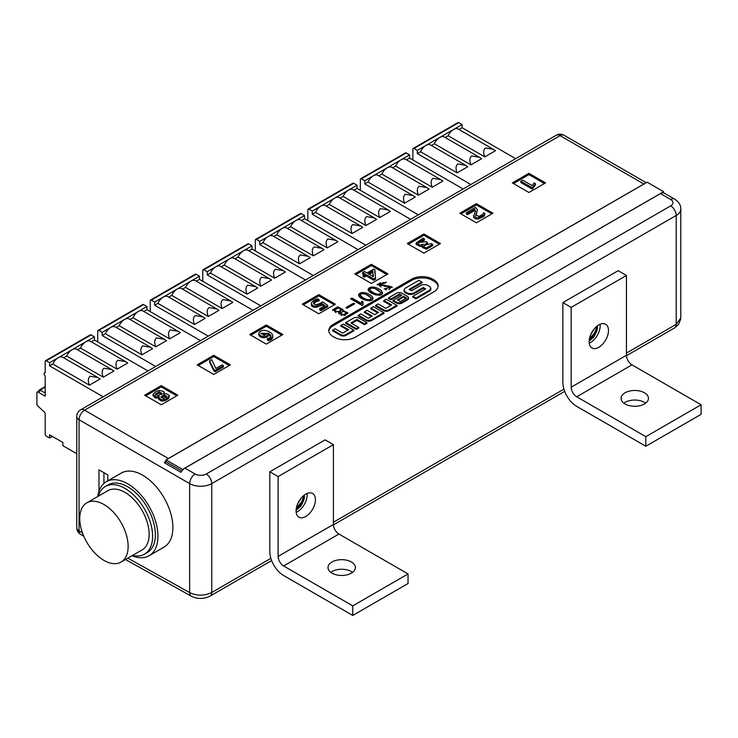 <?xml version="1.0" encoding="UTF-8"?>
<svg xmlns="http://www.w3.org/2000/svg" width="738" height="738" viewBox="0 0 738 738"><rect width="100%" height="100%" fill="white"/><g stroke="black" fill="none" stroke-linecap="round" stroke-linejoin="round"><path stroke-width="1.11" d="M354.71 303.807L346.998 308.263L345.91 307.635L353.631 303.18L354.71 303.807M372.422 296.907L372.921 298.327C373.446 303.3 359.074 299.573 358.53 294.96C360.264 290.477 369.138 292.94 372.422 296.907M386.297 282.294L384.738 283.189L379.184 284.093L392.229 287.017L384.129 289.019L390.254 287.193L377.146 284.333L386.297 282.294M333.133 324.462L411.647 279.139A14.861 8.579 180 0 1 432.652 279.139L433.76 279.776A14.861 8.579 180 0 1 438.114 285.837A14.861 8.579 180 0 1 433.76 291.907L355.246 337.238A14.861 8.579 180 0 1 334.231 337.238L333.133 336.593A14.861 8.579 180 0 1 328.779 330.532A14.861 8.579 180 0 1 333.133 324.462L333.133 325.744A14.861 8.579 0 0 0 328.816 331.168M168.356 458.538L643.868 184.002L560.105 135.644L84.593 410.18L168.356 458.538A7.823 4.511 120 0 0 167.581 459.054M492.993 213.227L476.407 222.802L459.82 213.227L476.407 203.651L492.993 213.227M545.52 182.904L528.934 192.48L512.347 182.904L528.934 173.329L545.52 182.904M387.939 273.881L371.352 283.457L354.766 273.881L371.352 264.305L387.939 273.881M335.412 304.204L318.825 313.788L302.239 304.204L318.825 294.628L335.412 304.204M440.466 243.558L423.88 253.134L407.293 243.558L423.88 233.974L440.466 243.558M266.298 344.111L249.712 334.535L266.298 324.96L282.885 334.535L266.298 344.111M213.771 374.434L197.184 364.858L213.771 355.282L230.357 364.858L213.771 374.434M161.244 404.765L144.657 395.19L161.244 385.614L177.83 395.19L161.244 404.765M381.952 291.409L382.45 292.829C382.976 297.801 368.603 294.075 368.059 289.462C369.784 284.979 378.668 287.442 381.952 291.409M350.55 298.779L351.906 298.004L361.251 303.401L361.795 301.132L363.078 301.87L363.013 305.043L362.201 305.504L350.55 298.779M339.176 312.386L332.635 309.84L337.764 306.777L342.958 309.563L342.7 310.43L347.838 312.847L344.618 315.394L338.862 313.346L339.176 312.386L339.019 313.954M589.33 339.351L593.177 336.676L596.701 331.334A9.778 5.646 120 0 0 597.31 325.947M594.238 328.908L590.649 334.831M591.387 333.244L593.177 330.283M589.413 338.899L593.352 335.808L595.28 333.142L596.608 330.237L597.199 326.03M296.279 508.537L300.126 505.862L303.65 500.521A9.778 5.646 120 0 0 304.259 495.133M301.187 498.095L297.599 504.026M298.337 502.43L300.126 499.469M296.362 508.085L300.301 505.004L302.229 502.329L303.558 499.423L304.157 495.216M365.891 225.533C364.231 221.354 364.48 218.383 366.629 216.594L374.452 217.978L376.583 219.361L365.891 225.533L329.305 204.408L326.307 206.142M315.486 212.387L312.257 214.251L312.257 211.059L320.827 206.114A9.262 5.341 120 0 0 315.486 212.387L352.072 233.512C350.412 229.343 350.661 226.363 352.81 224.573L360.633 225.957L325.458 205.653A9.262 5.341 120 0 0 320.846 206.105L334.646 198.135A9.262 5.341 120 0 0 329.305 204.408M379.71 217.553C378.059 213.374 378.308 210.395 380.457 208.614L388.28 209.998L390.402 211.382L379.71 217.553L343.133 196.428L340.126 198.162M374.452 217.978L339.277 197.673A9.262 5.341 120 0 0 334.665 198.125L348.474 190.155A9.262 5.341 120 0 0 343.133 196.428M360.633 225.957L362.755 227.341L352.072 233.512M312.257 214.251L365.808 245.173M312.257 211.059L308.936 209.149A1.568 0.904 -120 0 0 308.161 209.066A1.568 0.904 -120 0 0 307.829 209.786L307.829 220.634M388.28 209.998L353.105 189.694A9.262 5.341 120 0 0 348.493 190.136L357.044 185.201L353.723 183.292L308.936 209.149M357.044 185.201L357.044 188.393L410.596 219.315M357.044 188.393L353.945 190.183M308.161 209.066L352.939 183.208A1.568 0.904 60 0 1 353.723 183.292M418.418 195.201C416.758 191.031 417.007 188.052 419.156 186.271L426.979 187.655L429.11 189.039L418.418 195.201L381.832 174.085L378.834 175.819M368.013 182.065L364.784 183.928L364.784 180.736L373.354 175.782A9.262 5.341 120 0 0 368.013 182.065L404.599 203.19C402.939 199.011 403.188 196.031 405.337 194.251L413.16 195.635L377.985 175.33A9.262 5.341 120 0 0 373.373 175.773L387.173 167.803A9.262 5.341 120 0 0 381.832 174.085M432.247 187.221C430.586 183.052 430.835 180.072 432.985 178.292L440.807 179.675L442.929 181.05L432.247 187.221L395.66 166.105L392.653 167.84M426.979 187.655L391.804 167.351A9.262 5.341 120 0 0 387.192 167.794L401.002 159.823A9.262 5.341 120 0 0 395.66 166.105M413.16 195.635L415.282 197.018L404.599 203.19M364.784 183.928L418.335 214.841M364.784 180.736L361.463 178.817A1.568 0.904 -120 0 0 360.688 178.744A1.568 0.904 -120 0 0 360.356 179.454L360.356 190.312M440.807 179.675L405.632 159.362A9.262 5.341 120 0 0 401.02 159.814L409.572 154.879L406.251 152.96L361.463 178.817M409.572 154.879L409.572 158.07L463.123 188.983M409.572 158.07L406.481 159.851M360.688 178.744L405.476 152.886A1.568 0.904 60 0 1 406.251 152.96M260.837 286.187C259.176 282.008 259.425 279.029 261.575 277.248L269.398 278.632L271.519 280.016L260.837 286.187L224.251 265.062L221.243 266.796M210.431 273.042L207.203 274.905L207.203 271.713L215.773 266.769A9.262 5.341 120 0 0 210.431 273.042L247.009 294.167C245.357 289.988 245.606 287.017 247.756 285.228L255.579 286.612L220.404 266.307A9.262 5.341 120 0 0 215.791 266.759L229.592 258.789A9.262 5.341 120 0 0 224.251 265.062M274.656 278.208C273.005 274.029 273.244 271.049 275.394 269.269L283.226 270.652L285.348 272.036L274.656 278.208L238.07 257.082L235.071 258.817M269.398 278.632L234.223 258.328A9.262 5.341 120 0 0 229.61 258.77L243.42 250.8A9.262 5.341 120 0 0 238.07 257.082M255.579 286.612L257.7 287.995L247.009 294.167M207.203 274.905L260.754 305.827M207.203 271.713L203.882 269.794A1.568 0.904 -120 0 0 203.098 269.721A1.568 0.904 -120 0 0 202.775 270.44L202.775 281.289M283.226 270.652L248.051 250.348A9.262 5.341 120 0 0 243.439 250.791L251.99 245.855L248.669 243.937L203.882 269.794M251.99 245.855L251.99 249.047L305.541 279.97M251.99 249.047L248.891 250.837M203.098 269.721L247.885 243.863A1.568 0.904 60 0 1 248.669 243.937M208.31 316.51C206.649 312.34 206.898 309.36 209.048 307.58L216.871 308.964L218.992 310.338L208.31 316.51L171.723 295.385L168.716 297.119M157.895 303.373L154.676 305.237L154.676 302.036L163.246 297.091A9.262 5.341 120 0 0 157.895 303.373L194.481 324.489C192.83 320.32 193.079 317.34 195.229 315.56L203.051 316.943L167.877 296.63A9.262 5.341 120 0 0 163.264 297.082L177.065 289.111A9.262 5.341 120 0 0 171.723 295.385M222.129 308.53C220.477 304.36 220.717 301.381 222.867 299.591L230.69 300.984L232.821 302.359L222.129 308.53L185.542 287.405L182.544 289.139M216.871 308.964L181.696 288.65A9.262 5.341 120 0 0 177.083 289.102L190.893 281.132A9.262 5.341 120 0 0 185.542 287.405M203.051 316.943L205.173 318.318L194.481 324.489M154.676 305.237L208.227 336.15M154.676 302.036L151.355 300.126A1.568 0.904 -120 0 0 150.57 300.043A1.568 0.904 -120 0 0 150.248 300.763L150.248 311.62M230.69 300.984L195.515 280.671A9.262 5.341 120 0 0 190.911 281.123L199.463 276.178L196.142 274.268L151.355 300.126M199.463 276.178L199.463 279.379L253.014 310.292M199.463 279.379L196.363 281.16M150.57 300.043L195.358 274.185A1.568 0.904 60 0 1 196.142 274.268M470.945 164.878C469.294 160.709 469.534 157.729 471.683 155.939L479.506 157.323L481.637 158.707L470.945 164.878L434.359 143.753L431.361 145.487M420.54 151.733L417.311 153.596L417.311 150.404L425.881 145.46A9.262 5.341 120 0 0 420.54 151.733L457.126 172.858C455.466 168.688 455.715 165.709 457.864 163.919L465.687 165.312L430.512 144.999A9.262 5.341 120 0 0 425.9 145.451L439.71 137.48A9.262 5.341 120 0 0 434.359 143.753M484.774 156.899C483.113 152.72 483.362 149.749 485.512 147.96L493.335 149.344L495.456 150.727L484.774 156.899L448.187 135.774L445.18 137.508M479.506 157.323L444.331 137.019A9.262 5.341 120 0 0 439.719 137.471L453.529 129.501A9.262 5.341 120 0 0 448.187 135.774M465.687 165.312L467.809 166.687L457.126 172.858M417.311 153.596L470.862 184.518M417.311 150.404L413.99 148.495A1.568 0.904 -120 0 0 413.215 148.412A1.568 0.904 -120 0 0 412.893 149.131L412.893 159.98M493.335 149.344L458.16 129.039A9.262 5.341 120 0 0 453.547 129.491L462.099 124.547L458.778 122.637L413.99 148.495M462.099 124.547L462.099 127.739L515.65 158.661M462.099 127.739L459.008 129.528M413.215 148.412L458.003 122.554A1.568 0.904 60 0 1 458.778 122.637M313.364 255.855C311.704 251.686 311.953 248.706 314.102 246.926L321.925 248.309L324.056 249.684L313.364 255.855L276.778 234.739L273.78 236.474M262.959 242.719L299.536 263.835C297.884 259.665 298.134 256.686 300.283 254.905L308.106 256.289L272.931 235.976A9.262 5.341 120 0 0 268.318 236.428A9.262 5.341 120 0 0 262.959 242.719L259.73 244.582L259.73 241.391L282.119 228.457A9.262 5.341 120 0 0 276.778 234.739M327.183 247.876C325.532 243.706 325.781 240.726 327.93 238.946L335.753 240.33L337.875 241.704L327.183 247.876L290.597 226.751L287.599 228.485M321.925 248.309L286.75 227.996A9.262 5.341 120 0 0 282.137 228.448L295.947 220.477A9.262 5.341 120 0 0 290.597 226.751M308.106 256.289L310.228 257.673L299.536 263.835M259.73 244.582L313.281 275.495M259.73 241.391L256.409 239.472A1.568 0.904 -120 0 0 255.625 239.398A1.568 0.904 -120 0 0 255.302 240.108L255.302 250.966M335.753 240.33L300.578 220.016A9.262 5.341 120 0 0 295.966 220.468L304.517 215.533L301.196 213.614L256.409 239.472M304.517 215.533L304.517 218.725L358.068 249.638M304.517 218.725L301.418 220.505M255.625 239.398L300.412 213.54A1.568 0.904 60 0 1 301.196 213.614M103.938 560.373A34.206 19.751 -120 0 0 121.05 562.07A34.206 19.751 -120 0 0 121.05 522.569A34.206 19.751 -120 0 0 86.835 502.818A34.206 19.751 -120 0 0 81.595 530.225A34.206 19.751 -120 0 0 103.938 560.373M162.102 394.793L159.224 393.105L155.423 395.3M166.908 397.764L164.288 396.232L161.124 397.717M267.294 334.028L260.92 333.853M373.114 276.529L372.884 270.947L368.17 273.678L373.437 276.713L372.856 272.193M372.856 272.248L369.277 274.315M405.808 298.401L403.557 297.11L398.003 300.311M121.05 562.07L142.056 549.939A34.206 19.751 -120 0 0 142.056 510.438A34.206 19.751 -120 0 0 107.849 490.687L86.835 502.818M162.102 393.52L159.224 391.832L155.423 394.018L158.347 395.679L162.129 393.299M166.908 396.481L164.288 394.95L160.81 397.099L163.485 398.465L166.945 396.269M264.176 335.31L267.488 333.401L260.708 333.198L264.176 335.31M403.557 297.11L403.557 296.215L406.583 297.958L400.254 301.611L397.238 299.868L403.557 296.215M98.385 496.148A39.096 22.574 60 0 1 105.405 486.453A39.096 22.574 60 0 1 124.953 488.39A39.096 22.574 60 0 1 150.497 522.845A39.096 22.574 60 0 1 144.5 554.173A39.096 22.574 60 0 1 132.591 555.4M169.168 396.546L168.439 398.668L165.063 400.623L161.382 401.038L158.615 399.212L159.205 396.546L155.46 396.776L153.08 394.267C156.456 390.43 160.091 389.627 163.993 391.85L163.587 394.009L165.995 393.668L169.168 395.264L168.439 397.395L165.063 399.35L161.382 399.765L158.596 397.754L158.615 398.852M169.168 395.264L169.297 397.118M163.993 391.85L164.297 393.944M153.015 395.955L153.08 394.267M223.448 365.661L215.155 370.448L214.002 369.784L209.564 360.9L211.695 359.674L215.883 368.456L222.083 364.867L223.448 365.661L223.448 366.934L215.155 371.721L214.002 371.066L209.564 362.183L209.564 360.9M268.466 333.161C268.752 335.089 267.211 336.205 263.844 336.5C260.865 336.27 259.204 335.255 258.835 333.447C259.342 331.454 261.298 330.421 264.721 330.366C269.001 331.122 271.685 332.801 272.783 335.403C272.728 337.404 271.326 338.76 268.586 339.443L267.294 338.705C269.896 338.133 271.114 337.118 270.947 335.661L268.503 333.133L268.641 335.135M272.783 335.403L272.829 337.155M268.466 334.434C268.752 336.362 267.211 337.478 263.844 337.773C260.865 337.543 259.204 336.528 258.835 334.72L258.835 333.447M423.003 238.143L424.451 238.974L418.308 242.507L426.269 241.713L427.431 242.387L424.036 245.274L431.333 243.605L432.652 244.361L426.463 247.913L422.127 246.086L423.308 244.195L419.94 245.127L416.112 243.06L423.003 238.143M313.576 303.438L313.576 302.709C314.572 305.44 317.598 305.163 322.663 301.897L327.746 305.449L320.947 309.37L319.72 308.659L324.969 305.633L322.137 303.65L316.353 306.021C312.921 306.113 311.27 305.117 311.381 303.041C312.626 301.021 314.729 299.6 317.7 298.789L319.13 299.61C316.012 300.329 314.157 301.362 313.576 302.709L313.512 303.087M311.298 304.877L311.381 303.041M375.587 277.82L373.686 278.918L366.38 274.702L364.212 275.957L363.05 275.292L365.227 274.038L362.626 272.534L364.415 271.501L367.007 273.005L373.797 269.093L374.886 269.721L375.587 279.093L373.686 280.2L366.38 275.984L364.212 277.239L363.05 276.565L363.05 275.292M520.816 181.207L522.633 180.155L532.098 185.616L534.146 182.923L535.52 183.716L532.116 187.729L520.816 181.207L520.816 182.48L532.116 189.002L532.116 187.729M484.94 213.559L484.183 216.271L478.381 219.038C475.659 219.121 474.073 218.393 473.63 216.834L475.383 210.847L474.774 209.223L467.551 213.393L466.315 212.673L475.447 207.396L477.495 209.749L475.779 214.823L478.87 216.465L482.864 214.343L483.584 212.775L484.94 213.559L484.183 214.998L478.381 217.765C475.659 217.848 474.073 217.11 473.63 215.551L473.63 216.197M358.779 318.004L366.675 322.561L364.48 323.834L356.934 319.471L350.937 322.94L358.474 327.294L356.279 328.567L345.864 322.552L353.733 318.004A3.57 2.057 180 0 1 358.779 318.004M407.247 296.261L401.813 293.124A3.57 2.057 0 0 0 396.767 293.124L388.834 297.7L390.956 298.927L399.562 293.955L401.85 295.274L393.234 300.246L396.786 302.294A3.57 2.057 0 0 0 401.832 302.294L407.247 299.176A3.57 2.057 0 0 0 408.169 297.183A3.57 2.057 0 0 0 407.247 296.261M353.686 330.061L343.262 324.047L341.067 325.32L348.613 329.674L342.607 333.142L335.061 328.779L332.866 330.052L340.762 334.609A3.57 2.057 0 0 0 345.818 334.609L353.686 330.061L354.092 330.716L346.021 335.384A3.865 2.232 180 0 1 340.559 335.384L332.46 330.707L332.866 330.052M396.813 305.283L386.297 299.213L383.972 300.55L391.638 304.978L385.808 308.346L378.142 303.918L375.817 305.255L383.815 309.868A3.57 2.057 0 0 0 388.861 309.868L396.813 305.283L397.219 305.938L389.064 310.643A3.865 2.232 180 0 1 383.603 310.643L375.411 305.91L375.817 305.255M429.064 286.169L427.994 285.551A5.221 3.017 0 0 0 420.605 285.551L411.536 290.79L409.11 289.388L421.832 282.036L418.87 280.329L405.799 287.885A5.221 3.017 0 0 0 404.442 289.241A5.221 3.017 0 0 0 405.799 292.147L406.795 292.728A5.221 3.017 0 0 0 414.184 292.728L423.234 287.497L425.697 288.927L412.957 296.279L415.955 298.014L429.064 290.44A5.221 3.017 0 0 0 430.42 287.525A5.221 3.017 0 0 0 429.064 286.169M373.382 306.657L383.732 312.635L371.371 319.766A3.57 2.057 180 0 1 366.325 319.766L358.502 315.246L360.799 313.927L368.345 318.29L372.22 316.048L364.664 311.694L367.09 310.292L374.636 314.656L378.511 312.423L370.956 308.06L373.382 306.657M144.5 554.173L147.268 552.577A39.096 22.574 -120 0 0 153.264 521.249A39.096 22.574 -120 0 0 127.72 486.794A39.096 22.574 -120 0 0 108.172 484.857L105.405 486.453M159.205 397.819L155.46 398.05L155.46 396.776M155.46 398.05L153.08 395.54M214.002 371.066L214.002 369.784M215.155 371.721L215.155 370.448M270.947 336.934L268.503 334.415M272.783 336.676C272.728 338.687 271.326 340.034 268.586 340.725L267.294 339.978L267.294 338.705M268.586 340.725L268.586 339.443M422.136 245.939L419.94 246.409L416.112 244.343L416.112 243.06M422.127 246.086L422.127 247.359L426.463 249.195L432.652 245.643L432.652 244.361M424.295 245.874L427.431 243.66L427.431 242.387M418.529 243.097L424.451 240.256L424.451 238.974M323.964 306.205L322.137 304.923L320.855 305.707L320.855 304.434M322.137 304.923L322.137 303.65M327.746 305.449L327.746 306.722L320.947 310.643L319.72 309.932L319.72 308.659M320.947 310.643L320.947 309.37M313.576 303.991C314.157 302.635 316.012 301.602 319.13 300.892L319.13 299.61M320.855 305.707L316.353 307.303C312.921 307.386 311.27 306.399 311.381 304.324M374.747 272.7L374.886 269.721M364.12 274.674L362.626 273.807L362.626 272.534M364.212 277.239L364.212 275.957M366.38 275.984L366.38 274.702M373.686 280.2L373.686 278.918M535.52 183.716L535.52 184.989L532.116 189.002M532.818 188.605L532.818 187.332M477.495 209.749L475.779 216.096M475.447 211.169L474.774 210.496L467.551 214.666L466.315 213.946L466.315 212.673M467.551 214.666L467.551 213.393M474.774 210.496L474.774 209.223M356.279 328.567L356.279 329.452L345.449 323.198L345.864 322.552M356.279 329.452L358.889 327.949L358.474 327.294M351.703 323.382L356.934 320.366L356.934 319.471M356.934 320.366L364.48 324.72L364.48 323.834M364.48 324.72L367.09 323.216L366.675 322.561M401.075 295.717L399.562 294.849L390.956 299.822L388.419 298.355L388.834 297.7M390.956 299.822L390.956 298.927M399.562 294.849L399.562 293.955M408.169 297.183L408.455 297.792A3.865 2.232 180 0 1 407.45 299.942L402.044 303.069A3.865 2.232 180 0 1 396.583 303.069L392.819 300.901L393.234 300.246M347.838 330.117L340.661 325.975L341.067 325.32M390.872 305.421L383.566 301.205L383.972 300.55M421.832 282.036L422.247 282.691L409.885 289.831M424.922 289.37L423.234 288.392L414.387 293.493A5.517 3.183 180 0 1 406.592 293.493L405.586 292.921A5.517 3.183 180 0 1 404.156 289.849L404.442 289.241M423.234 288.392L423.234 287.497M430.42 287.525L430.706 288.143A5.517 3.183 180 0 1 429.276 291.215L415.955 298.899L412.542 296.934L412.957 296.279M415.955 298.899L415.955 298.014M377.736 312.866L370.55 308.715L370.956 308.06M371.445 316.501L364.249 312.349L364.664 311.694M383.732 312.635L384.138 313.29L371.583 320.541A3.865 2.232 0 0 1 366.122 320.541L358.096 315.901L358.502 315.246M132.001 555.742A42.749 24.686 -120 0 0 149.094 555.742A42.749 24.686 -120 0 0 149.094 506.379A42.749 24.686 -120 0 0 106.346 481.693A42.749 24.686 -120 0 0 97.794 496.49M182.563 470.115L182.563 469.433L166.087 459.912L166.087 461.831L181.889 470.955M145.764 395.826L161.244 386.887L176.723 395.826M198.291 365.504L213.771 356.565L229.25 365.504M250.819 335.172L266.298 326.233L281.778 335.172M439.359 244.195L423.88 235.256L408.4 244.195M334.305 304.849L318.825 295.91L303.346 304.849M386.832 274.518L371.352 265.579L355.873 274.518M513.454 183.541L528.934 174.602L544.423 183.541M491.886 213.863L476.407 204.924L460.927 213.863M438.068 286.473A14.861 8.579 0 0 0 433.76 281.049L432.652 280.412A14.861 8.579 0 0 0 411.647 280.412L333.133 325.744M166.087 459.912L647.134 182.185L663.61 191.705L182.563 469.433M660.464 193.587L184.943 468.123L195.173 474.027A7.823 4.511 0 0 0 206.234 474.027L670.685 205.874A7.823 4.511 0 0 0 670.685 199.491L660.464 193.587A7.823 4.511 -60 0 1 663.665 192.913L663.61 191.705M303.65 500.521L300.781 506.25L296.095 510.281M596.701 331.334L593.822 337.063L589.145 341.085M149.094 555.742L164.02 547.116A42.749 24.686 -120 0 0 170.579 512.864A42.749 24.686 -120 0 0 142.646 475.189A42.749 24.686 -120 0 0 121.272 473.076L106.346 481.693M127.84 558.149L189.648 592.586C197.018 596.036 204.389 596 211.76 592.476L270.883 558.343M166.087 460.411A7.823 4.511 120 0 0 164.408 462.735L166.087 461.767M164.408 462.735L180.994 472.311A7.823 4.511 -60 0 1 184.943 468.123M161.244 385.614L161.244 386.887M213.771 355.282L213.771 356.565M266.298 324.96L266.298 326.233M423.88 233.974L423.88 235.256M318.825 294.628L318.825 295.91M371.352 264.305L371.352 265.579M528.934 173.329L528.934 174.602M476.407 203.651L476.407 204.924M644.652 183.624A7.823 4.511 120 0 0 643.868 184.002M626.451 353.05L676.22 324.323L680.796 317.995L680.796 209.066A15.636 9.031 180 0 1 676.22 215.45L211.76 483.602L211.76 592.476A7.823 4.511 60 0 1 210.145 596.055L271.63 560.557M98.966 491.342L98.966 469.838L107.813 474.94L107.813 480.844L107.813 474.94M103.938 483.436L103.938 472.707M103.255 377.164C101.595 372.994 101.844 370.015 103.993 368.225L111.816 369.618L113.938 370.993L103.255 377.164L66.669 356.039L63.662 357.773M52.841 364.019L89.427 385.144C87.776 380.974 88.016 377.994 90.165 376.214L97.988 377.598L62.813 357.284A9.262 5.341 120 0 0 58.21 357.736A9.262 5.341 120 0 0 52.841 364.019L49.621 365.882L49.621 362.69L72.01 349.766A9.262 5.341 120 0 0 66.669 356.039M117.074 369.184C115.423 365.015 115.663 362.035 117.812 360.245L125.635 361.629L127.766 363.013L117.074 369.184L80.488 348.059L77.49 349.794M111.816 369.618L76.641 349.305A9.262 5.341 120 0 0 72.029 349.757L85.829 341.786A9.262 5.341 120 0 0 80.488 348.059M38.976 390.974L38.976 390.706A1.568 0.904 60 0 1 39.299 389.987A1.568 0.904 60 0 1 40.083 390.07L40.765 390.467A1.568 0.904 -120 0 0 39.99 390.393L37.223 391.989A1.568 0.904 60 0 1 38.007 392.062L45.193 396.214L45.193 375.78A1.568 0.904 60 0 1 44.086 373.871L44.086 373.696A1.568 0.904 60 0 1 44.409 372.985A1.568 0.904 60 0 1 44.695 372.911L45.193 372.911L45.193 361.417A1.568 0.904 -120 0 1 45.516 360.697A1.568 0.904 -120 0 1 46.3 360.781L49.621 362.69M76.77 453.713L62.887 445.697L62.887 442.505L49.621 434.839L49.621 438.031L46.3 436.121A1.568 0.904 -120 0 1 45.193 434.202L45.193 413.76A1.568 0.904 -120 0 0 44.409 412.081L37.684 405.882A1.568 0.904 60 0 1 36.9 404.203L36.9 392.699A1.568 0.904 60 0 1 37.223 391.989M97.988 377.598L100.119 378.972L89.427 385.144M45.193 393.022L40.775 390.467L38.007 392.062M49.621 438.031L52.38 436.435M49.621 365.882L103.172 396.804M125.635 361.629L90.46 341.325A9.262 5.341 120 0 0 85.848 341.777L94.409 336.832L91.088 334.923L46.3 360.781M94.409 336.832L94.409 340.024L147.96 370.946M94.409 340.024L91.309 341.814M45.516 360.697L90.304 334.84A1.568 0.904 60 0 1 91.088 334.923M155.783 346.842C154.122 342.663 154.371 339.683 156.521 337.903L164.343 339.286L166.465 340.67L155.783 346.842L119.196 325.716L116.189 327.451M105.368 333.696L102.148 335.559L102.148 332.368L110.718 327.423A9.262 5.341 120 0 0 105.368 333.696L141.954 354.821C140.303 350.642 140.543 347.663 142.692 345.882L150.515 347.266L115.349 326.962A9.262 5.341 120 0 0 110.737 327.404L124.537 319.434A9.262 5.341 120 0 0 119.196 325.716M169.602 338.853C167.95 334.683 168.19 331.703 170.34 329.923L178.162 331.307L180.293 332.69L169.602 338.853L133.015 317.737L130.017 319.471M164.343 339.286L129.168 318.982A9.262 5.341 120 0 0 124.556 319.425L138.366 311.454A9.262 5.341 120 0 0 133.015 317.737M150.515 347.266L152.646 348.65L141.954 354.821M102.148 335.559L155.7 366.482M102.148 332.368L98.827 330.449A1.568 0.904 -120 0 0 98.043 330.375A1.568 0.904 -120 0 0 97.72 331.085L97.72 341.943M178.162 331.307L142.988 311.002A9.262 5.341 120 0 0 138.375 311.445L146.936 306.51L143.615 304.591L98.827 330.449M146.936 306.51L146.936 309.702L200.487 340.624M146.936 309.702L143.836 311.491M98.043 330.375L142.831 304.517A1.568 0.904 60 0 1 143.615 304.591M304.25 498.15L302.119 502.901L298.161 507.513M300.735 498.667L297.857 503.417M296.408 507.836L301.63 502.025L303.945 495.382M597.3 328.954L595.169 333.714L591.212 338.327M593.786 329.471L590.907 334.222M589.459 338.641L594.68 332.838L596.996 326.187M385.688 288.115L385.402 289.554M390.254 287.193L390.254 288.466L388.834 289.776M386.657 289.822L385.688 289.397M384.738 285.228L384.738 286.492M392.09 287.682L388.575 285.938M381.214 286.879L379.184 285.375L379.184 284.093M385.135 282.958L383.17 282.497M380.513 282.755L377.293 284.969M380.54 292.949C380.153 291.445 378.354 290.025 375.144 288.687C371.998 287.783 370.273 288.041 369.969 289.453C370.633 292.257 379.83 296.335 380.54 292.949L380.052 295.099M375.393 294.868L369.969 290.735L369.969 289.453M382.339 293.438L375.218 288.715M370.513 288.549L368.197 290.108M371.02 298.447C370.624 296.944 368.825 295.523 365.614 294.194C362.478 293.281 360.753 293.539 360.439 294.96C361.103 297.755 370.31 301.833 371.02 298.447L370.531 300.597M365.873 300.366L360.439 296.233L360.439 294.96M372.81 298.936L365.697 294.222M360.983 294.047L358.668 295.606M351.906 298.004L351.657 299.425M361.251 303.401L361.251 304.674L351.906 299.277M362.801 305.163L362.792 303.595M361.795 301.132L361.251 304.674M362.819 303.004L361.795 302.405M353.631 303.18L353.631 304.434M342.7 310.43L342.7 311.381M347.709 313.447L345.393 311.842M341.039 309.702L338.594 307.949L334.618 309.923C336.712 312.211 338.853 312.137 341.039 309.702L341.039 310.975L339.176 312.691M335.938 312.626L334.618 311.196L334.618 309.923M346.122 312.811L343.576 311.335L340.55 312.958C342.294 315.043 344.148 314.988 346.122 312.811L346.122 314.084L345.153 315.227M341.676 315.532L340.55 314.231L340.55 312.958M342.801 310.228L339.268 308.124M336.288 308.327L332.801 310.532M626.451 355.273L626.451 275.468L618.158 270.68L562.873 302.598L562.873 382.404A19.548 11.282 -120 0 0 576.692 406.352L645.805 446.25L645.805 436.675L576.692 396.776A7.823 4.511 60 0 1 571.166 387.192L626.451 355.273A7.823 4.511 -120 0 0 631.986 364.849L576.692 396.776M645.805 446.25L701.1 414.332L701.1 404.756L631.986 364.849M598.813 347.294A13.681 7.897 120 0 0 607.752 335.236A13.681 7.897 120 0 0 605.649 324.268A13.681 7.897 120 0 0 591.968 332.165A13.681 7.897 120 0 0 591.968 347.967A13.681 7.897 120 0 0 598.813 347.294M589.219 343.152A13.681 7.897 120 0 0 590.511 342.506A13.681 7.897 120 0 0 600.105 324.296M623.868 403.16A13.681 7.897 180 0 1 645.63 403.16M625.077 403.954A13.681 7.897 180 0 1 621.064 398.372A13.681 7.897 180 0 1 625.077 392.782A13.681 7.897 180 0 1 639.984 391.066A13.681 7.897 180 0 1 648.434 398.372A13.681 7.897 180 0 1 639.984 405.669A13.681 7.897 180 0 1 625.077 403.954M562.873 302.598L571.166 307.386L571.166 387.192M626.451 275.468L571.166 307.386M701.1 404.756L645.805 436.675M333.41 524.46L333.41 444.654L325.107 439.866L269.822 471.794L269.822 551.6A19.548 11.282 -120 0 0 283.641 575.539L352.755 615.446L352.755 605.87L283.641 565.963A7.823 4.511 60 0 1 278.115 556.387L333.41 524.46A7.823 4.511 -120 0 0 338.936 534.044L283.641 565.963M352.755 615.446L408.049 583.518L408.049 573.943L338.936 534.044M305.763 516.48A13.681 7.897 120 0 0 314.702 504.423A13.681 7.897 120 0 0 312.598 493.454A13.681 7.897 120 0 0 298.918 501.36A13.681 7.897 120 0 0 298.918 517.163A13.681 7.897 120 0 0 305.763 516.48M296.169 512.338A13.681 7.897 120 0 0 297.469 511.692A13.681 7.897 120 0 0 307.054 493.491M330.818 572.347A13.681 7.897 180 0 1 352.579 572.347M332.026 573.149A13.681 7.897 180 0 1 328.013 567.559A13.681 7.897 180 0 1 332.026 561.969A13.681 7.897 180 0 1 346.934 560.262A13.681 7.897 180 0 1 355.384 567.559A13.681 7.897 180 0 1 346.934 574.856A13.681 7.897 180 0 1 332.026 573.149M269.822 471.794L278.115 476.582L278.115 556.387M333.41 444.654L278.115 476.582M408.049 573.943L352.755 605.87M210.145 596.055C203.909 599.173 197.646 599.228 191.373 596.221A7.823 4.594 119.1 0 1 189.648 592.586L189.648 483.602L79.058 419.756A7.823 4.511 180 0 1 76.77 416.564L76.77 527.652A7.823 4.511 0 0 0 79.058 530.853L82.425 532.79M556.194 135.257A7.823 7.823 0 0 1 564.016 135.257A7.823 4.511 -60 0 0 560.105 135.644A7.823 4.511 -120 0 0 556.194 135.257L80.682 409.793A7.823 4.511 60 0 1 84.593 410.18A7.823 4.511 -60 0 0 79.058 419.756L79.058 530.853A7.823 4.511 120 0 0 80.682 534.432L83.772 536.212M159.224 393.105L159.224 391.832M164.288 396.232L164.288 394.95M372.939 275.292L372.939 274.01M165.063 400.623L165.063 399.35M161.382 401.038L161.382 399.765M168.439 398.668L168.439 397.395M258.835 334.72L258.835 333.539M263.844 337.773L263.844 336.5M419.94 246.409L419.94 245.127M316.353 307.303L316.353 306.021M533.823 186.862L533.823 185.589M476.508 213.826L476.508 212.553M478.381 219.038L478.381 217.765M484.183 216.271L484.183 214.998M396.583 303.069L396.786 302.294M402.044 303.069L401.832 302.294M407.45 299.942L407.247 299.176M340.559 335.384L340.762 334.609M346.021 335.384L345.818 334.609M383.603 310.643L383.815 309.868M389.064 310.643L388.861 309.868M405.586 292.921L405.799 292.147M406.592 293.493L406.795 292.728M414.387 293.493L414.184 292.728M429.276 291.215L429.064 290.44M366.122 320.541L366.325 319.766M371.583 320.541L371.371 319.766M206.234 474.027A7.823 4.511 60 0 1 211.76 483.602A15.636 9.031 180 0 1 189.648 483.602A7.823 4.511 120 0 1 195.173 474.027M670.685 205.874A7.823 4.511 60 0 1 676.22 215.45L676.22 324.323A7.823 4.511 60 0 1 674.597 327.903L678.609 324.369L680.676 319.102M333.41 522.246L563.933 389.157M433.76 281.049L433.76 279.776M432.652 279.139L432.652 280.412M411.647 280.412L411.647 279.139M670.685 199.491A7.823 4.511 -60 0 1 674.597 199.103C678.849 201.861 680.916 205.182 680.796 209.066M45.193 387.118L40.083 390.07M45.193 372.625L44.695 372.911M385.817 282.017L385.817 282.562M80.682 409.793A7.823 7.823 0 0 0 76.77 416.564M76.77 527.652A7.823 7.823 0 0 0 80.682 534.432M333.419 524.884L564.681 391.361M626.47 355.688L674.597 327.903M564.016 135.257L646.22 182.72M663.61 192.756L674.597 199.103M191.373 596.221L125.478 559.515M45.193 386.583L39.299 389.987M45.193 372.533L44.409 372.985"/></g></svg>
